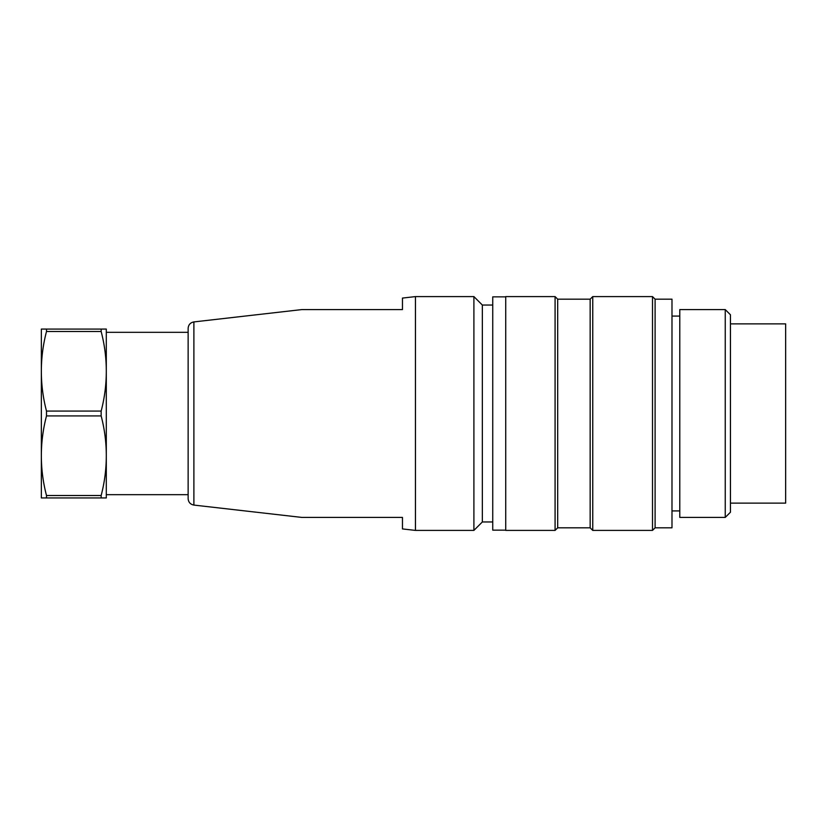<?xml version="1.0" encoding="UTF-8"?>
<svg xmlns="http://www.w3.org/2000/svg" width="827" height="827" viewBox="0 0 827 827"><rect width="100%" height="100%" fill="white"/><g stroke="black" fill="none" stroke-linecap="round" stroke-linejoin="round"><path stroke-width="1.24" d="M725.248 517.413L725.248 309.587L679.784 309.587L679.784 517.413L725.248 517.413L730.448 512.223L730.448 314.777L725.248 309.587M505.721 530.148L492.737 530.148L492.737 296.852L505.721 296.852M505.721 530.407L505.721 296.593L555.082 296.593L555.082 530.407L505.721 530.407M557.687 299.188L590.158 299.188L590.158 527.812L557.687 527.812L557.687 299.188L555.082 296.593M557.687 527.812L555.082 530.407M590.158 527.812L592.752 530.407L592.752 296.593L590.158 299.188M655.108 527.812L655.108 299.188L671.989 299.188L671.989 527.812L655.108 527.812L652.503 530.407L652.503 296.593L592.752 296.593M652.503 530.407L592.752 530.407M679.784 510.921L671.989 510.921M188.132 332.32L106.301 332.32L106.301 494.68L188.132 494.68M106.301 329.063L101.152 329.074L106.301 329.063L106.301 497.937L46.498 497.937L46.498 495.507A207.556 179.748 0 0 1 41.35 455.718L41.35 497.937L46.498 497.937M41.35 371.292L41.35 455.718A207.556 179.748 0 0 1 46.498 415.929L46.498 411.081A207.556 179.748 180 0 1 41.35 371.292A207.556 179.748 180 0 1 46.498 331.503L46.498 329.074L41.35 329.063L41.35 371.292A207.556 179.738 180 0 1 41.35 371.168M41.35 329.063L46.498 329.063M46.498 329.074L101.152 329.074L101.152 331.503A207.556 179.748 180 0 1 106.301 371.292A207.556 179.748 180 0 1 101.152 411.081L101.152 415.929A207.556 179.748 0 0 1 106.301 455.718A207.556 179.748 0 0 1 101.152 495.507L101.152 497.937M101.152 331.503L46.498 331.503M101.152 415.929L46.498 415.929M46.498 411.081L101.152 411.081M46.498 495.507L101.152 495.507M492.737 521.961L482.348 521.961L473.902 530.407L415.443 530.407L402.46 528.918L402.46 517.413L301.814 517.413L402.46 517.413M402.46 309.587L301.814 309.587L402.46 309.587L301.814 309.587L402.46 309.587L402.46 298.082L415.443 296.593L415.443 530.407M193.89 321.92L193.89 505.08C190.344 504.387 188.422 502.237 188.132 498.629L188.132 328.371C188.422 324.763 190.344 322.613 193.89 321.92L301.793 309.587M473.902 530.407L473.902 296.593L415.443 296.593M482.348 521.961L482.348 305.039L473.902 296.593M492.737 305.039L482.348 305.039M730.448 323.874L785.65 323.874L785.65 503.126L730.448 503.126M655.108 299.188L652.503 296.593M679.784 316.079L671.989 316.079M193.89 505.08L301.793 517.413"/></g></svg>
